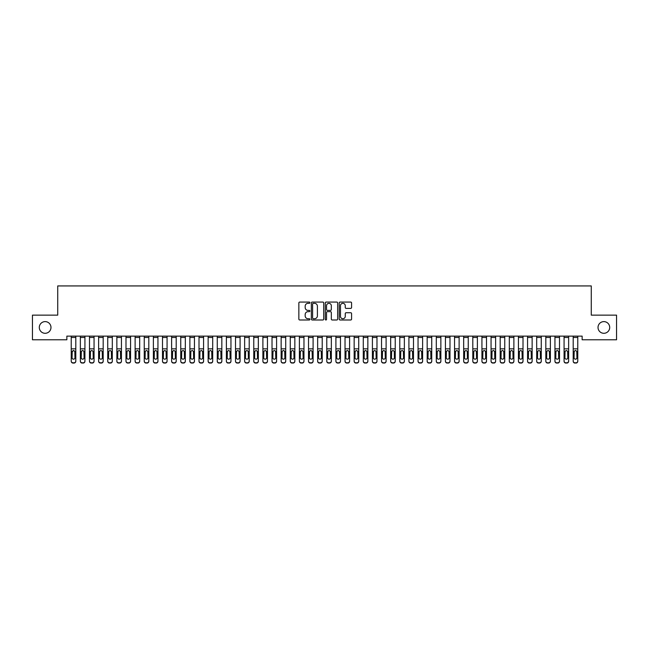 <?xml version="1.0" encoding="UTF-8"?>
<svg xmlns="http://www.w3.org/2000/svg" width="649" height="649" viewBox="0 0 649 649"><rect width="100%" height="100%" fill="white"/><g stroke="black" fill="none" stroke-linecap="round" stroke-linejoin="round"><path stroke-width="0.97" d="M309.898 302.702A0.625 0.625 0 0 0 309.273 302.069L299.749 302.069A0.892 0.892 0 0 0 298.856 302.969L298.856 319.089A0.892 0.892 0 0 0 299.749 319.989L309.273 319.989A0.625 0.625 0 0 0 309.898 319.357A0.625 0.625 0 0 0 309.273 318.732L308.04 318.732A2.864 2.864 0 0 1 305.176 315.868L305.176 314.522A2.864 2.864 0 0 1 308.04 311.658L309.273 311.658A0.625 0.625 0 0 0 309.898 311.025A0.625 0.625 0 0 0 309.273 310.4L308.04 310.4A2.864 2.864 0 0 1 305.176 307.537L305.176 306.19A2.864 2.864 0 0 1 308.04 303.326L309.273 303.326A0.625 0.625 0 0 0 309.898 302.702M598.021 327.453A5.841 5.841 0 0 0 603.862 333.294A5.841 5.841 0 0 0 609.703 327.453A5.841 5.841 0 0 0 603.862 321.612A5.841 5.841 0 0 0 598.021 327.453M39.297 327.453A5.841 5.841 0 0 0 45.138 333.294A5.841 5.841 0 0 0 50.979 327.453A5.841 5.841 0 0 0 45.138 321.612A5.841 5.841 0 0 0 39.297 327.453M350.679 308.389A0.892 0.892 0 0 0 351.58 307.488L351.58 302.969A0.892 0.892 0 0 0 350.679 302.069L340.108 302.069A0.892 0.892 0 0 0 339.216 302.969L339.216 319.089A0.892 0.892 0 0 0 340.108 319.989L350.679 319.989A0.892 0.892 0 0 0 351.58 319.089L351.58 313.629A0.892 0.892 0 0 0 350.679 312.729L346.16 312.729A0.892 0.892 0 0 0 345.26 313.629L345.26 316.339A2.393 2.393 0 0 1 342.867 318.732A2.393 2.393 0 0 1 340.465 316.339L340.465 305.72A2.393 2.393 0 0 1 342.867 303.326A2.393 2.393 0 0 1 345.26 305.72L345.26 307.488A0.892 0.892 0 0 0 346.16 308.389L350.679 308.389M582.145 336.125L66.855 336.125L66.855 339.776L32.45 339.776L32.45 315.138L57.729 315.138L57.729 285.933L591.271 285.933L591.271 315.138L616.55 315.138L616.55 339.776L582.145 339.776L582.145 336.125M323.713 302.969A0.892 0.892 0 0 0 322.821 302.069L312.25 302.069A0.892 0.892 0 0 0 311.35 302.969L311.35 319.089A0.892 0.892 0 0 0 312.25 319.989L322.821 319.989A0.892 0.892 0 0 0 323.713 319.089L323.713 302.969M326.179 302.069L336.75 302.069A0.892 0.892 0 0 1 337.65 302.969L337.65 319.089A0.892 0.892 0 0 1 336.75 319.989L332.223 319.989A0.892 0.892 0 0 1 331.331 319.089L331.331 312.55A0.892 0.892 0 0 0 330.438 311.658L327.437 311.658A0.892 0.892 0 0 0 326.536 312.55L326.536 319.357A0.625 0.625 0 0 1 325.912 319.989A0.625 0.625 0 0 1 325.287 319.357L325.287 302.969A0.892 0.892 0 0 1 326.179 302.069M313.232 303.326A0.625 0.625 0 0 0 312.607 303.951L312.607 318.107A0.625 0.625 0 0 0 313.232 318.732L314.538 318.732A2.864 2.864 0 0 0 317.402 315.868L317.402 306.19A2.864 2.864 0 0 0 314.538 303.326L313.232 303.326M331.331 305.768A2.393 2.393 0 0 0 328.938 303.367A2.393 2.393 0 0 0 326.536 305.768L326.536 309.508A0.892 0.892 0 0 0 327.437 310.4L330.438 310.4A0.892 0.892 0 0 0 331.331 309.508L331.331 305.768M75.803 351.539L75.803 361.258A1.825 1.809 180 0 1 73.978 363.067L73.978 362.807A1.825 1.809 -0 0 0 75.803 360.99L75.803 361.258M73.524 359.181A1.46 1.452 180 0 1 72.063 357.729L72.063 351.945L73.515 350.476L74.822 351.271L73.524 350.476L72.217 351.271L72.055 357.729A1.46 1.452 180 0 0 73.515 359.181A1.46 1.452 180 0 0 74.976 357.729L74.822 351.271L75.803 351.271L75.803 360.99M71.236 360.99A1.825 1.809 -0 0 0 73.061 362.807L73.061 363.067A1.825 1.809 180 0 1 71.236 361.258L71.236 336.15L75.803 336.15L75.803 351.271M73.061 363.067L73.978 363.067M73.061 362.807L73.978 362.807M80.362 337.48L84.93 337.48L84.93 336.141L80.362 336.141L80.362 360.99A1.825 1.809 -0 0 0 82.188 362.807L83.104 362.807A1.825 1.809 -0 0 0 84.93 360.99L84.93 361.258A1.825 1.809 180 0 1 83.104 363.067L83.104 362.807M84.93 351.539L84.93 361.258M81.19 357.988L81.344 351.271L82.642 350.476L83.948 351.271L82.65 350.476L81.344 351.271L81.19 357.729A1.46 1.452 180 0 0 82.65 359.181A1.46 1.452 180 0 0 84.11 357.729L83.948 351.271L84.93 351.271L84.93 360.99M82.642 359.181A1.46 1.452 180 0 0 84.102 357.729M89.489 337.48L94.056 337.48L94.056 336.141L89.489 336.141L89.489 360.99A1.825 1.809 -0 0 0 91.314 362.807L92.231 362.807A1.825 1.809 -0 0 0 94.056 360.99L94.056 361.258A1.825 1.809 180 0 1 92.231 363.067L92.231 362.807M94.056 351.539L94.056 361.258M90.316 357.988L90.471 351.271L91.769 350.476L93.075 351.271L91.777 350.476L90.471 351.271L90.316 357.729A1.46 1.452 180 0 0 91.777 359.181A1.46 1.452 180 0 0 93.237 357.729L93.075 351.271L94.056 351.271L94.056 360.99M91.769 359.181A1.46 1.452 180 0 0 93.229 357.729M84.93 337.48L84.93 351.271M82.188 362.807L83.104 363.067M82.188 363.067A1.825 1.809 180 0 1 80.362 361.258M94.056 337.48L94.056 351.271M91.314 362.807L92.231 363.067M91.314 363.067A1.825 1.809 180 0 1 89.489 361.258M98.616 337.48L103.183 337.48L103.183 336.141L98.616 336.141L98.616 360.99A1.825 1.809 -0 0 0 100.441 362.807L101.358 362.807A1.825 1.809 -0 0 0 103.183 360.99L103.183 361.258A1.825 1.809 180 0 1 101.358 363.067L101.358 362.807M103.183 351.539L103.183 361.258M99.443 357.988L99.597 351.271L100.895 350.476L102.201 351.271L100.903 350.476L99.597 351.271L99.443 357.729A1.46 1.452 180 0 0 100.903 359.181A1.46 1.452 180 0 0 102.364 357.729L102.201 351.271L103.183 351.271L103.183 360.99M100.895 359.181A1.46 1.452 180 0 0 102.355 357.729M107.742 337.48L112.309 337.48L112.309 336.141L107.742 336.141L107.742 360.99A1.825 1.809 -0 0 0 109.567 362.807L110.484 362.807A1.825 1.809 -0 0 0 112.309 360.99L112.309 361.258A1.825 1.809 180 0 1 110.484 363.067L110.484 362.807M112.309 351.539L112.309 361.258M108.57 357.988L108.724 351.271L110.022 350.476L111.328 351.271L110.03 350.476L108.724 351.271L108.57 357.729A1.46 1.452 180 0 0 110.03 359.181A1.46 1.452 180 0 0 111.49 357.729L111.328 351.271L112.309 351.271L112.309 360.99M110.022 359.181A1.46 1.452 180 0 0 111.482 357.729M103.183 337.48L103.183 351.271M100.441 362.807L101.358 363.067M100.441 363.067A1.825 1.809 180 0 1 98.616 361.258M112.309 337.48L112.309 351.271M109.567 362.807L110.484 363.067M109.567 363.067A1.825 1.809 180 0 1 107.742 361.258M116.869 337.48L121.436 337.48L121.436 336.141L116.869 336.141L116.869 360.99A1.825 1.809 -0 0 0 118.694 362.807L119.611 362.807A1.825 1.809 -0 0 0 121.436 360.99L121.436 361.258A1.825 1.809 180 0 1 119.611 363.067L119.611 362.807M121.436 351.539L121.436 361.258M117.696 357.988L117.85 351.271L119.148 350.476L120.454 351.271L119.156 350.476L117.85 351.271L117.696 357.729A1.46 1.452 180 0 0 119.156 359.181A1.46 1.452 180 0 0 120.617 357.729L120.454 351.271L121.436 351.271L121.436 360.99M119.148 359.181A1.46 1.452 180 0 0 120.609 357.729M121.436 337.48L121.436 351.271M118.694 362.807L119.611 363.067M118.694 363.067A1.825 1.809 180 0 1 116.869 361.258M125.995 337.48L130.563 337.48L130.563 336.141L125.995 336.141L125.995 360.99A1.825 1.809 -0 0 0 127.821 362.807L128.737 362.807A1.825 1.809 -0 0 0 130.563 360.99L130.563 361.258A1.825 1.809 180 0 1 128.737 363.067L128.737 362.807M130.563 351.539L130.563 361.258M126.823 357.988L126.977 351.271L128.275 350.476L129.581 351.271L128.283 350.476L126.977 351.271L126.823 357.729A1.46 1.452 180 0 0 128.283 359.181A1.46 1.452 180 0 0 129.743 357.729L129.581 351.271L130.563 351.271L130.563 360.99M128.275 359.181A1.46 1.452 180 0 0 129.735 357.729M130.563 337.48L130.563 351.271M127.821 362.807L128.737 363.067M127.821 363.067A1.825 1.809 180 0 1 125.995 361.258M135.122 337.48L139.689 337.48L139.689 336.141L135.122 336.141L135.122 360.99A1.825 1.809 -0 0 0 136.947 362.807L137.864 362.807A1.825 1.809 -0 0 0 139.689 360.99L139.689 361.258A1.825 1.809 180 0 1 137.864 363.067L137.864 362.807M139.689 351.539L139.689 361.258M135.949 357.988L136.103 351.271L137.401 350.476L138.708 351.271L137.41 350.476L136.103 351.271L135.949 357.729A1.46 1.452 180 0 0 137.41 359.181A1.46 1.452 180 0 0 138.87 357.729L138.708 351.271L139.689 351.271L139.689 360.99M137.401 359.181A1.46 1.452 180 0 0 138.862 357.729M144.248 337.48L148.816 337.48L148.816 336.141L144.248 336.141L144.248 360.99A1.825 1.809 -0 0 0 146.074 362.807L146.99 362.807A1.825 1.809 -0 0 0 148.816 360.99L148.816 361.258A1.825 1.809 180 0 1 146.99 363.067L146.99 362.807M148.816 351.539L148.816 361.258M145.076 357.988L145.23 351.271L146.528 350.476L147.834 351.271L146.536 350.476L145.23 351.271L145.076 357.729A1.46 1.452 180 0 0 146.536 359.181A1.46 1.452 180 0 0 147.996 357.729L147.834 351.271L148.816 351.271L148.816 360.99M146.528 359.181A1.46 1.452 180 0 0 147.988 357.729M153.375 337.48L157.942 337.48L157.942 336.141L153.375 336.141L153.375 360.99A1.825 1.809 -0 0 0 155.2 362.807L156.117 362.807A1.825 1.809 -0 0 0 157.942 360.99L157.942 361.258A1.825 1.809 180 0 1 156.117 363.067L156.117 362.807M157.942 351.539L157.942 361.258M154.202 357.988L154.357 351.271L155.655 350.476L156.961 351.271L155.663 350.476L154.357 351.271L154.202 357.729A1.46 1.452 180 0 0 155.663 359.181A1.46 1.452 180 0 0 157.123 357.729L156.961 351.271L157.942 351.271L157.942 360.99M155.655 359.181A1.46 1.452 180 0 0 157.115 357.729M162.501 337.48L167.069 337.48L167.069 336.141L162.501 336.141L162.501 360.99A1.825 1.809 -0 0 0 164.327 362.807L165.244 362.807A1.825 1.809 -0 0 0 167.069 360.99L167.069 361.258A1.825 1.809 180 0 1 165.244 363.067L165.244 362.807M167.069 351.539L167.069 361.258M163.329 357.988L163.483 351.271L164.781 350.476L166.087 351.271L164.789 350.476L163.483 351.271L163.329 357.729A1.46 1.452 180 0 0 164.789 359.181A1.46 1.452 180 0 0 166.249 357.729L166.087 351.271L167.069 351.271L167.069 360.99M164.781 359.181A1.46 1.452 180 0 0 166.241 357.729M171.628 337.48L176.195 337.48L176.195 336.141L171.628 336.141L171.628 360.99A1.825 1.809 -0 0 0 173.453 362.807L174.37 362.807A1.825 1.809 -0 0 0 176.195 360.99L176.195 361.258A1.825 1.809 180 0 1 174.37 363.067L174.37 362.807M176.195 351.539L176.195 361.258M172.456 357.988L172.61 351.271L173.908 350.476L175.214 351.271L173.916 350.476L172.61 351.271L172.456 357.729A1.46 1.452 180 0 0 173.916 359.181A1.46 1.452 180 0 0 175.376 357.729L175.214 351.271L176.195 351.271L176.195 360.99M173.908 359.181A1.46 1.452 180 0 0 175.368 357.729M180.755 337.48L185.322 337.48L185.322 336.141L180.755 336.141L180.755 360.99A1.825 1.809 -0 0 0 182.58 362.807L183.497 362.807A1.825 1.809 -0 0 0 185.322 360.99L185.322 361.258A1.825 1.809 180 0 1 183.497 363.067L183.497 362.807M185.322 351.539L185.322 361.258M181.582 357.988L181.736 351.271L183.034 350.476L184.34 351.271L183.042 350.476L181.736 351.271L181.582 357.729A1.46 1.452 180 0 0 183.042 359.181A1.46 1.452 180 0 0 184.503 357.729L184.34 351.271L185.322 351.271L185.322 360.99M183.034 359.181A1.46 1.452 180 0 0 184.494 357.729M189.881 337.48L194.449 337.48L194.449 336.141L189.881 336.141L189.881 360.99A1.825 1.809 -0 0 0 191.706 362.807L192.623 362.807A1.825 1.809 -0 0 0 194.449 360.99L194.449 361.258A1.825 1.809 180 0 1 192.623 363.067L192.623 362.807M194.449 351.539L194.449 361.258M190.709 357.988L190.863 351.271L192.161 350.476L193.467 351.271L192.169 350.476L190.863 351.271L190.709 357.729A1.46 1.452 180 0 0 192.169 359.181A1.46 1.452 180 0 0 193.629 357.729L193.467 351.271L194.449 351.271L194.449 360.99M192.161 359.181A1.46 1.452 180 0 0 193.621 357.729M199.008 337.48L203.575 337.48L203.575 336.141L199.008 336.141L199.008 360.99A1.825 1.809 -0 0 0 200.833 362.807L201.75 362.807A1.825 1.809 -0 0 0 203.575 360.99L203.575 361.258A1.825 1.809 180 0 1 201.75 363.067L201.75 362.807M203.575 351.539L203.575 361.258M199.835 357.988L199.989 351.271L201.287 350.476L202.593 351.271L201.295 350.476L199.989 351.271L199.835 357.729A1.46 1.452 180 0 0 201.295 359.181A1.46 1.452 180 0 0 202.756 357.729L202.593 351.271L203.575 351.271L203.575 360.99M201.287 359.181A1.46 1.452 180 0 0 202.748 357.729M208.134 337.48L212.702 337.48L212.702 336.141L208.134 336.141L208.134 360.99A1.825 1.809 -0 0 0 209.96 362.807L210.876 362.807A1.825 1.809 -0 0 0 212.702 360.99L212.702 361.258A1.825 1.809 180 0 1 210.876 363.067L210.876 362.807M212.702 351.539L212.702 361.258M208.962 357.988L209.116 351.271L210.414 350.476L211.72 351.271L210.422 350.476L209.116 351.271L208.962 357.729A1.46 1.452 180 0 0 210.422 359.181A1.46 1.452 180 0 0 211.882 357.729L211.72 351.271L212.702 351.271L212.702 360.99M210.414 359.181A1.46 1.452 180 0 0 211.874 357.729M139.689 337.48L139.689 351.271M136.947 362.807L137.864 363.067M136.947 363.067A1.825 1.809 180 0 1 135.122 361.258M148.816 337.48L148.816 351.271M146.074 362.807L146.99 363.067M146.074 363.067A1.825 1.809 180 0 1 144.248 361.258M157.942 337.48L157.942 351.271M155.2 362.807L156.117 363.067M155.2 363.067A1.825 1.809 180 0 1 153.375 361.258M167.069 337.48L167.069 351.271M164.327 362.807L165.244 363.067M164.327 363.067A1.825 1.809 180 0 1 162.501 361.258M176.195 337.48L176.195 351.271M173.453 362.807L174.37 363.067M173.453 363.067A1.825 1.809 180 0 1 171.628 361.258M185.322 337.48L185.322 351.271M182.58 362.807L183.497 363.067M182.58 363.067A1.825 1.809 180 0 1 180.755 361.258M194.449 337.48L194.449 351.271M191.706 362.807L192.623 363.067M191.706 363.067A1.825 1.809 180 0 1 189.881 361.258M203.575 337.48L203.575 351.271M200.833 362.807L201.75 363.067M200.833 363.067A1.825 1.809 180 0 1 199.008 361.258M212.702 337.48L212.702 351.271M209.96 362.807L210.876 363.067M209.96 363.067A1.825 1.809 180 0 1 208.134 361.258M217.261 337.48L221.828 337.48L221.828 336.141L217.261 336.141L217.261 360.99A1.825 1.809 -0 0 0 219.086 362.807L220.003 362.807A1.825 1.809 -0 0 0 221.828 360.99L221.828 361.258A1.825 1.809 180 0 1 220.003 363.067L220.003 362.807M221.828 351.539L221.828 361.258M218.088 357.988L218.242 351.271L219.54 350.476L220.847 351.271L219.549 350.476L218.242 351.271L218.088 357.729A1.46 1.452 180 0 0 219.549 359.181A1.46 1.452 180 0 0 221.009 357.729L220.847 351.271L221.828 351.271L221.828 360.99M219.54 359.181A1.46 1.452 180 0 0 221.001 357.729M221.828 337.48L221.828 351.271M219.086 362.807L220.003 363.067M219.086 363.067A1.825 1.809 180 0 1 217.261 361.258M226.387 337.48L230.955 337.48L230.955 336.141L226.387 336.141L226.387 360.99A1.825 1.809 -0 0 0 228.213 362.807L229.129 362.807A1.825 1.809 -0 0 0 230.955 360.99L230.955 361.258A1.825 1.809 180 0 1 229.129 363.067L229.129 362.807M230.955 351.539L230.955 361.258M227.215 357.988L227.369 351.271L228.667 350.476L229.973 351.271L228.675 350.476L227.369 351.271L227.215 357.729A1.46 1.452 180 0 0 228.675 359.181A1.46 1.452 180 0 0 230.135 357.729L229.973 351.271L230.955 351.271L230.955 360.99M228.667 359.181A1.46 1.452 180 0 0 230.127 357.729M230.955 337.48L230.955 351.271M228.213 362.807L229.129 363.067M228.213 363.067A1.825 1.809 180 0 1 226.387 361.258M235.514 337.48L240.081 337.48L240.081 336.141L235.514 336.141L235.514 360.99A1.825 1.809 -0 0 0 237.339 362.807L238.256 362.807A1.825 1.809 -0 0 0 240.081 360.99L240.081 361.258A1.825 1.809 180 0 1 238.256 363.067L238.256 362.807M240.081 351.539L240.081 361.258M236.341 357.988L236.496 351.271L237.794 350.476L239.1 351.271L237.802 350.476L236.496 351.271L236.341 357.729A1.46 1.452 180 0 0 237.802 359.181A1.46 1.452 180 0 0 239.262 357.729L239.1 351.271L240.081 351.271L240.081 360.99M237.794 359.181A1.46 1.452 180 0 0 239.254 357.729M240.081 337.48L240.081 351.271M237.339 362.807L238.256 363.067M237.339 363.067A1.825 1.809 180 0 1 235.514 361.258M244.641 337.48L249.208 337.48L249.208 336.141L244.641 336.141L244.641 360.99A1.825 1.809 -0 0 0 246.466 362.807L247.383 362.807A1.825 1.809 -0 0 0 249.208 360.99L249.208 361.258A1.825 1.809 180 0 1 247.383 363.067L247.383 362.807M249.208 351.539L249.208 361.258M245.468 357.988L245.622 351.271L246.92 350.476L248.226 351.271L246.928 350.476L245.622 351.271L245.468 357.729A1.46 1.452 180 0 0 246.928 359.181A1.46 1.452 180 0 0 248.389 357.729L248.226 351.271L249.208 351.271L249.208 360.99M246.92 359.181A1.46 1.452 180 0 0 248.38 357.729M249.208 337.48L249.208 351.271M246.466 362.807L247.383 363.067M246.466 363.067A1.825 1.809 180 0 1 244.641 361.258M253.767 337.48L258.334 337.48L258.334 336.141L253.767 336.141L253.767 360.99A1.825 1.809 -0 0 0 255.592 362.807L256.509 362.807A1.825 1.809 -0 0 0 258.334 360.99L258.334 361.258A1.825 1.809 180 0 1 256.509 363.067L256.509 362.807M258.334 351.539L258.334 361.258M254.595 357.988L254.749 351.271L256.047 350.476L257.353 351.271L256.055 350.476L254.749 351.271L254.595 357.729A1.46 1.452 180 0 0 256.055 359.181A1.46 1.452 180 0 0 257.515 357.729L257.353 351.271L258.334 351.271L258.334 360.99M256.047 359.181A1.46 1.452 180 0 0 257.507 357.729M258.334 337.48L258.334 351.271M255.592 362.807L256.509 363.067M255.592 363.067A1.825 1.809 180 0 1 253.767 361.258M262.894 337.48L267.461 337.48L267.461 336.141L262.894 336.141L262.894 360.99A1.825 1.809 -0 0 0 264.719 362.807L265.636 362.807A1.825 1.809 -0 0 0 267.461 360.99L267.461 361.258A1.825 1.809 180 0 1 265.636 363.067L265.636 362.807M267.461 351.539L267.461 361.258M263.721 357.988L263.875 351.271L265.173 350.476L266.479 351.271L265.181 350.476L263.875 351.271L263.721 357.729A1.46 1.452 180 0 0 265.181 359.181A1.46 1.452 180 0 0 266.642 357.729L266.479 351.271L267.461 351.271L267.461 360.99M265.173 359.181A1.46 1.452 180 0 0 266.634 357.729M267.461 337.48L267.461 351.271M264.719 362.807L265.636 363.067M264.719 363.067A1.825 1.809 180 0 1 262.894 361.258M272.02 337.48L276.588 337.48L276.588 336.141L272.02 336.141L272.02 360.99A1.825 1.809 -0 0 0 273.846 362.807L274.762 362.807A1.825 1.809 -0 0 0 276.588 360.99L276.588 361.258A1.825 1.809 180 0 1 274.762 363.067L274.762 362.807M276.588 351.539L276.588 361.258M272.848 357.988L273.002 351.271L274.3 350.476L275.606 351.271L274.308 350.476L273.002 351.271L272.848 357.729A1.46 1.452 180 0 0 274.308 359.181A1.46 1.452 180 0 0 275.768 357.729L275.606 351.271L276.588 351.271L276.588 360.99M274.3 359.181A1.46 1.452 180 0 0 275.76 357.729M276.588 337.48L276.588 351.271M273.846 362.807L274.762 363.067M273.846 363.067A1.825 1.809 180 0 1 272.02 361.258M281.147 337.48L285.714 337.48L285.714 336.141L281.147 336.141L281.147 360.99A1.825 1.809 -0 0 0 282.972 362.807L283.889 362.807A1.825 1.809 -0 0 0 285.714 360.99L285.714 361.258A1.825 1.809 180 0 1 283.889 363.067L283.889 362.807M285.714 351.539L285.714 361.258M281.974 357.988L282.128 351.271L283.426 350.476L284.733 351.271L283.435 350.476L282.128 351.271L281.974 357.729A1.46 1.452 180 0 0 283.435 359.181A1.46 1.452 180 0 0 284.895 357.729L284.733 351.271L285.714 351.271L285.714 360.99M283.426 359.181A1.46 1.452 180 0 0 284.887 357.729M285.714 337.48L285.714 351.271M282.972 362.807L283.889 363.067M282.972 363.067A1.825 1.809 180 0 1 281.147 361.258M290.273 337.48L294.841 337.48L294.841 336.141L290.273 336.141L290.273 360.99A1.825 1.809 -0 0 0 292.099 362.807L293.015 362.807A1.825 1.809 -0 0 0 294.841 360.99L294.841 361.258A1.825 1.809 180 0 1 293.015 363.067L293.015 362.807M294.841 351.539L294.841 361.258M291.101 357.988L291.255 351.271L292.553 350.476L293.859 351.271L292.561 350.476L291.255 351.271L291.101 357.729A1.46 1.452 180 0 0 292.561 359.181A1.46 1.452 180 0 0 294.021 357.729L293.859 351.271L294.841 351.271L294.841 360.99M292.553 359.181A1.46 1.452 180 0 0 294.013 357.729M294.841 337.48L294.841 351.271M292.099 362.807L293.015 363.067M292.099 363.067A1.825 1.809 180 0 1 290.273 361.258M299.4 337.48L303.967 337.48L303.967 336.141L299.4 336.141L299.4 360.99A1.825 1.809 -0 0 0 301.225 362.807L302.142 362.807A1.825 1.809 -0 0 0 303.967 360.99L303.967 361.258A1.825 1.809 180 0 1 302.142 363.067L302.142 362.807M303.967 351.539L303.967 361.258M300.227 357.988L300.382 351.271L301.68 350.476L302.986 351.271L301.688 350.476L300.382 351.271L300.227 357.729A1.46 1.452 180 0 0 301.688 359.181A1.46 1.452 180 0 0 303.148 357.729L302.986 351.271L303.967 351.271L303.967 360.99M301.68 359.181A1.46 1.452 180 0 0 303.14 357.729M303.967 337.48L303.967 351.271M301.225 362.807L302.142 363.067M301.225 363.067A1.825 1.809 180 0 1 299.4 361.258M308.526 337.48L313.094 337.48L313.094 336.141L308.526 336.141L308.526 360.99A1.825 1.809 -0 0 0 310.352 362.807L311.269 362.807A1.825 1.809 -0 0 0 313.094 360.99L313.094 361.258A1.825 1.809 180 0 1 311.269 363.067L311.269 362.807M313.094 351.539L313.094 361.258M309.354 357.988L309.508 351.271L310.806 350.476L312.112 351.271L310.814 350.476L309.508 351.271L309.354 357.729A1.46 1.452 180 0 0 310.814 359.181A1.46 1.452 180 0 0 312.274 357.729L312.112 351.271L313.094 351.271L313.094 360.99M310.806 359.181A1.46 1.452 180 0 0 312.266 357.729M313.094 337.48L313.094 351.271M310.352 362.807L311.269 363.067M310.352 363.067A1.825 1.809 180 0 1 308.526 361.258M317.653 337.48L322.22 337.48L322.22 336.141L317.653 336.141L317.653 360.99A1.825 1.809 -0 0 0 319.478 362.807L320.395 362.807A1.825 1.809 -0 0 0 322.22 360.99L322.22 361.258A1.825 1.809 180 0 1 320.395 363.067L320.395 362.807M322.22 351.539L322.22 361.258M318.481 357.988L318.635 351.271L319.933 350.476L321.239 351.271L319.941 350.476L318.635 351.271L318.481 357.729A1.46 1.452 180 0 0 319.941 359.181A1.46 1.452 180 0 0 321.401 357.729L321.239 351.271L322.22 351.271L322.22 360.99M319.933 359.181A1.46 1.452 180 0 0 321.393 357.729M322.22 337.48L322.22 351.271M319.478 362.807L320.395 363.067M319.478 363.067A1.825 1.809 180 0 1 317.653 361.258M326.78 337.48L331.347 337.48L331.347 336.141L326.78 336.141L326.78 360.99A1.825 1.809 -0 0 0 328.605 362.807L329.522 362.807A1.825 1.809 -0 0 0 331.347 360.99L331.347 361.258A1.825 1.809 180 0 1 329.522 363.067L329.522 362.807M331.347 351.539L331.347 361.258M327.607 357.988L327.761 351.271L329.059 350.476L330.365 351.271L329.067 350.476L327.761 351.271L327.607 357.729A1.46 1.452 180 0 0 329.067 359.181A1.46 1.452 180 0 0 330.528 357.729L330.365 351.271L331.347 351.271L331.347 360.99M329.059 359.181A1.46 1.452 180 0 0 330.519 357.729M331.347 337.48L331.347 351.271M328.605 362.807L329.522 363.067M328.605 363.067A1.825 1.809 180 0 1 326.78 361.258M335.906 337.48L340.474 337.48L340.474 336.141L335.906 336.141L335.906 360.99A1.825 1.809 -0 0 0 337.731 362.807L338.648 362.807A1.825 1.809 -0 0 0 340.474 360.99L340.474 361.258A1.825 1.809 180 0 1 338.648 363.067L338.648 362.807M340.474 351.539L340.474 361.258M336.734 357.988L336.888 351.271L338.186 350.476L339.492 351.271L338.194 350.476L336.888 351.271L336.734 357.729A1.46 1.452 180 0 0 338.194 359.181A1.46 1.452 180 0 0 339.654 357.729L339.492 351.271L340.474 351.271L340.474 360.99M338.186 359.181A1.46 1.452 180 0 0 339.646 357.729M340.474 337.48L340.474 351.271M337.731 362.807L338.648 363.067M337.731 363.067A1.825 1.809 180 0 1 335.906 361.258M345.033 337.48L349.6 337.48L349.6 336.141L345.033 336.141L345.033 360.99A1.825 1.809 -0 0 0 346.858 362.807L347.775 362.807A1.825 1.809 -0 0 0 349.6 360.99L349.6 361.258A1.825 1.809 180 0 1 347.775 363.067L347.775 362.807M349.6 351.539L349.6 361.258M345.86 357.988L346.014 351.271L347.312 350.476L348.618 351.271L347.32 350.476L346.014 351.271L345.86 357.729A1.46 1.452 180 0 0 347.32 359.181A1.46 1.452 180 0 0 348.781 357.729L348.618 351.271L349.6 351.271L349.6 360.99M347.312 359.181A1.46 1.452 180 0 0 348.773 357.729M349.6 337.48L349.6 351.271M346.858 362.807L347.775 363.067M346.858 363.067A1.825 1.809 180 0 1 345.033 361.258M354.159 337.48L358.727 337.48L358.727 336.141L354.159 336.141L354.159 360.99A1.825 1.809 -0 0 0 355.985 362.807L356.901 362.807A1.825 1.809 -0 0 0 358.727 360.99L358.727 361.258A1.825 1.809 180 0 1 356.901 363.067L356.901 362.807M358.727 351.539L358.727 361.258M354.987 357.988L355.141 351.271L356.439 350.476L357.745 351.271L356.447 350.476L355.141 351.271L354.987 357.729A1.46 1.452 180 0 0 356.447 359.181A1.46 1.452 180 0 0 357.907 357.729L357.745 351.271L358.727 351.271L358.727 360.99M356.439 359.181A1.46 1.452 180 0 0 357.899 357.729M358.727 337.48L358.727 351.271M355.985 362.807L356.901 363.067M355.985 363.067A1.825 1.809 180 0 1 354.159 361.258M363.286 337.48L367.853 337.48L367.853 336.141L363.286 336.141L363.286 360.99A1.825 1.809 -0 0 0 365.111 362.807L366.028 362.807A1.825 1.809 -0 0 0 367.853 360.99L367.853 361.258A1.825 1.809 180 0 1 366.028 363.067L366.028 362.807M367.853 351.539L367.853 361.258M364.113 357.988L364.267 351.271L365.565 350.476L366.872 351.271L365.574 350.476L364.267 351.271L364.113 357.729A1.46 1.452 180 0 0 365.574 359.181A1.46 1.452 180 0 0 367.034 357.729L366.872 351.271L367.853 351.271L367.853 360.99M365.565 359.181A1.46 1.452 180 0 0 367.026 357.729M367.853 337.48L367.853 351.271M365.111 362.807L366.028 363.067M365.111 363.067A1.825 1.809 180 0 1 363.286 361.258M372.412 337.48L376.98 337.48L376.98 336.141L372.412 336.141L372.412 360.99A1.825 1.809 -0 0 0 374.238 362.807L375.154 362.807A1.825 1.809 -0 0 0 376.98 360.99L376.98 361.258A1.825 1.809 180 0 1 375.154 363.067L375.154 362.807M376.98 351.539L376.98 361.258M373.24 357.988L373.394 351.271L374.692 350.476L375.998 351.271L374.7 350.476L373.394 351.271L373.24 357.729A1.46 1.452 180 0 0 374.7 359.181A1.46 1.452 180 0 0 376.16 357.729L375.998 351.271L376.98 351.271L376.98 360.99M374.692 359.181A1.46 1.452 180 0 0 376.152 357.729M376.98 337.48L376.98 351.271M374.238 362.807L375.154 363.067M374.238 363.067A1.825 1.809 180 0 1 372.412 361.258M381.539 337.48L386.106 337.48L386.106 336.141L381.539 336.141L381.539 360.99A1.825 1.809 -0 0 0 383.364 362.807L384.281 362.807A1.825 1.809 -0 0 0 386.106 360.99L386.106 361.258A1.825 1.809 180 0 1 384.281 363.067L384.281 362.807M386.106 351.539L386.106 361.258M382.366 357.988L382.521 351.271L383.819 350.476L385.125 351.271L383.827 350.476L382.521 351.271L382.366 357.729A1.46 1.452 180 0 0 383.827 359.181A1.46 1.452 180 0 0 385.287 357.729L385.125 351.271L386.106 351.271L386.106 360.99M383.819 359.181A1.46 1.452 180 0 0 385.279 357.729M386.106 337.48L386.106 351.271M383.364 362.807L384.281 363.067M383.364 363.067A1.825 1.809 180 0 1 381.539 361.258M390.666 337.48L395.233 337.48L395.233 336.141L390.666 336.141L390.666 360.99A1.825 1.809 -0 0 0 392.491 362.807L393.408 362.807A1.825 1.809 -0 0 0 395.233 360.99L395.233 361.258A1.825 1.809 180 0 1 393.408 363.067L393.408 362.807M395.233 351.539L395.233 361.258M391.493 357.988L391.647 351.271L392.945 350.476L394.251 351.271L392.953 350.476L391.647 351.271L391.493 357.729A1.46 1.452 180 0 0 392.953 359.181A1.46 1.452 180 0 0 394.414 357.729L394.251 351.271L395.233 351.271L395.233 360.99M392.945 359.181A1.46 1.452 180 0 0 394.405 357.729M395.233 337.48L395.233 351.271M392.491 362.807L393.408 363.067M392.491 363.067A1.825 1.809 180 0 1 390.666 361.258M399.792 337.48L404.359 337.48L404.359 336.141L399.792 336.141L399.792 360.99A1.825 1.809 -0 0 0 401.617 362.807L402.534 362.807A1.825 1.809 -0 0 0 404.359 360.99L404.359 361.258A1.825 1.809 180 0 1 402.534 363.067L402.534 362.807M404.359 351.539L404.359 361.258M400.62 357.988L400.774 351.271L402.072 350.476L403.378 351.271L402.08 350.476L400.774 351.271L400.62 357.729A1.46 1.452 180 0 0 402.08 359.181A1.46 1.452 180 0 0 403.54 357.729L403.378 351.271L404.359 351.271L404.359 360.99M402.072 359.181A1.46 1.452 180 0 0 403.532 357.729M404.359 337.48L404.359 351.271M401.617 362.807L402.534 363.067M401.617 363.067A1.825 1.809 180 0 1 399.792 361.258M408.919 337.48L413.486 337.48L413.486 336.141L408.919 336.141L408.919 360.99A1.825 1.809 -0 0 0 410.744 362.807L411.661 362.807A1.825 1.809 -0 0 0 413.486 360.99L413.486 361.258A1.825 1.809 180 0 1 411.661 363.067L411.661 362.807M413.486 351.539L413.486 361.258M409.746 357.988L409.9 351.271L411.198 350.476L412.504 351.271L411.206 350.476L409.9 351.271L409.746 357.729A1.46 1.452 180 0 0 411.206 359.181A1.46 1.452 180 0 0 412.667 357.729L412.504 351.271L413.486 351.271L413.486 360.99M411.198 359.181A1.46 1.452 180 0 0 412.659 357.729M413.486 337.48L413.486 351.271M410.744 362.807L411.661 363.067M410.744 363.067A1.825 1.809 180 0 1 408.919 361.258M418.045 337.48L422.613 337.48L422.613 336.141L418.045 336.141L418.045 360.99A1.825 1.809 -0 0 0 419.871 362.807L420.787 362.807A1.825 1.809 -0 0 0 422.613 360.99L422.613 361.258A1.825 1.809 180 0 1 420.787 363.067L420.787 362.807M422.613 351.539L422.613 361.258M418.873 357.988L419.027 351.271L420.325 350.476L421.631 351.271L420.333 350.476L419.027 351.271L418.873 357.729A1.46 1.452 180 0 0 420.333 359.181A1.46 1.452 180 0 0 421.793 357.729L421.631 351.271L422.613 351.271L422.613 360.99M420.325 359.181A1.46 1.452 180 0 0 421.785 357.729M422.613 337.48L422.613 351.271M419.871 362.807L420.787 363.067M419.871 363.067A1.825 1.809 180 0 1 418.045 361.258M427.172 337.48L431.739 337.48L431.739 336.141L427.172 336.141L427.172 360.99A1.825 1.809 -0 0 0 428.997 362.807L429.914 362.807A1.825 1.809 -0 0 0 431.739 360.99L431.739 361.258A1.825 1.809 180 0 1 429.914 363.067L429.914 362.807M431.739 351.539L431.739 361.258M427.999 357.988L428.153 351.271L429.451 350.476L430.758 351.271L429.46 350.476L428.153 351.271L427.999 357.729A1.46 1.452 180 0 0 429.46 359.181A1.46 1.452 180 0 0 430.92 357.729L430.758 351.271L431.739 351.271L431.739 360.99M429.451 359.181A1.46 1.452 180 0 0 430.912 357.729M431.739 337.48L431.739 351.271M428.997 362.807L429.914 363.067M428.997 363.067A1.825 1.809 180 0 1 427.172 361.258M436.298 337.48L440.866 337.48L440.866 336.141L436.298 336.141L436.298 360.99A1.825 1.809 -0 0 0 438.124 362.807L439.04 362.807A1.825 1.809 -0 0 0 440.866 360.99L440.866 361.258A1.825 1.809 180 0 1 439.04 363.067L439.04 362.807M440.866 351.539L440.866 361.258M437.126 357.988L437.28 351.271L438.578 350.476L439.884 351.271L438.586 350.476L437.28 351.271L437.126 357.729A1.46 1.452 180 0 0 438.586 359.181A1.46 1.452 180 0 0 440.046 357.729L439.884 351.271L440.866 351.271L440.866 360.99M438.578 359.181A1.46 1.452 180 0 0 440.038 357.729M440.866 337.48L440.866 351.271M438.124 362.807L439.04 363.067M438.124 363.067A1.825 1.809 180 0 1 436.298 361.258M445.425 337.48L449.992 337.48L449.992 336.141L445.425 336.141L445.425 360.99A1.825 1.809 -0 0 0 447.25 362.807L448.167 362.807A1.825 1.809 -0 0 0 449.992 360.99L449.992 361.258A1.825 1.809 180 0 1 448.167 363.067L448.167 362.807M449.992 351.539L449.992 361.258M446.252 357.988L446.407 351.271L447.705 350.476L449.011 351.271L447.713 350.476L446.407 351.271L446.252 357.729A1.46 1.452 180 0 0 447.713 359.181A1.46 1.452 180 0 0 449.173 357.729L449.011 351.271L449.992 351.271L449.992 360.99M447.705 359.181A1.46 1.452 180 0 0 449.165 357.729M449.992 337.48L449.992 351.271M447.25 362.807L448.167 363.067M447.25 363.067A1.825 1.809 180 0 1 445.425 361.258M454.551 337.48L459.119 337.48L459.119 336.141L454.551 336.141L454.551 360.99A1.825 1.809 -0 0 0 456.377 362.807L457.294 362.807A1.825 1.809 -0 0 0 459.119 360.99L459.119 361.258A1.825 1.809 180 0 1 457.294 363.067L457.294 362.807M459.119 351.539L459.119 361.258M455.379 357.988L455.533 351.271L456.831 350.476L458.137 351.271L456.839 350.476L455.533 351.271L455.379 357.729A1.46 1.452 180 0 0 456.839 359.181A1.46 1.452 180 0 0 458.299 357.729L458.137 351.271L459.119 351.271L459.119 360.99M456.831 359.181A1.46 1.452 180 0 0 458.291 357.729M459.119 337.48L459.119 351.271M456.377 362.807L457.294 363.067M456.377 363.067A1.825 1.809 180 0 1 454.551 361.258M463.678 337.48L468.245 337.48L468.245 336.141L463.678 336.141L463.678 360.99A1.825 1.809 -0 0 0 465.503 362.807L466.42 362.807A1.825 1.809 -0 0 0 468.245 360.99L468.245 361.258A1.825 1.809 180 0 1 466.42 363.067L466.42 362.807M468.245 351.539L468.245 361.258M464.506 357.988L464.66 351.271L465.958 350.476L467.264 351.271L465.966 350.476L464.66 351.271L464.506 357.729A1.46 1.452 180 0 0 465.966 359.181A1.46 1.452 180 0 0 467.426 357.729L467.264 351.271L468.245 351.271L468.245 360.99M465.958 359.181A1.46 1.452 180 0 0 467.418 357.729M468.245 337.48L468.245 351.271M465.503 362.807L466.42 363.067M465.503 363.067A1.825 1.809 180 0 1 463.678 361.258M472.805 337.48L477.372 337.48L477.372 336.141L472.805 336.141L472.805 360.99A1.825 1.809 -0 0 0 474.63 362.807L475.547 362.807A1.825 1.809 -0 0 0 477.372 360.99L477.372 361.258A1.825 1.809 180 0 1 475.547 363.067L475.547 362.807M477.372 351.539L477.372 361.258M473.632 357.988L473.786 351.271L475.084 350.476L476.39 351.271L475.092 350.476L473.786 351.271L473.632 357.729A1.46 1.452 180 0 0 475.092 359.181A1.46 1.452 180 0 0 476.553 357.729L476.39 351.271L477.372 351.271L477.372 360.99M475.084 359.181A1.46 1.452 180 0 0 476.544 357.729M477.372 337.48L477.372 351.271M474.63 362.807L475.547 363.067M474.63 363.067A1.825 1.809 180 0 1 472.805 361.258M481.931 337.48L486.499 337.48L486.499 336.141L481.931 336.141L481.931 360.99A1.825 1.809 -0 0 0 483.756 362.807L484.673 362.807A1.825 1.809 -0 0 0 486.499 360.99L486.499 361.258A1.825 1.809 180 0 1 484.673 363.067L484.673 362.807M486.499 351.539L486.499 361.258M482.759 357.988L482.913 351.271L484.211 350.476L485.517 351.271L484.219 350.476L482.913 351.271L482.759 357.729A1.46 1.452 180 0 0 484.219 359.181A1.46 1.452 180 0 0 485.679 357.729L485.517 351.271L486.499 351.271L486.499 360.99M484.211 359.181A1.46 1.452 180 0 0 485.671 357.729M486.499 337.48L486.499 351.271M483.756 362.807L484.673 363.067M483.756 363.067A1.825 1.809 180 0 1 481.931 361.258M491.058 337.48L495.625 337.48L495.625 336.141L491.058 336.141L491.058 360.99A1.825 1.809 -0 0 0 492.883 362.807L493.8 362.807A1.825 1.809 -0 0 0 495.625 360.99L495.625 361.258A1.825 1.809 180 0 1 493.8 363.067L493.8 362.807M495.625 351.539L495.625 361.258M491.885 357.988L492.039 351.271L493.337 350.476L494.643 351.271L493.345 350.476L492.039 351.271L491.885 357.729A1.46 1.452 180 0 0 493.345 359.181A1.46 1.452 180 0 0 494.806 357.729L494.643 351.271L495.625 351.271L495.625 360.99M493.337 359.181A1.46 1.452 180 0 0 494.798 357.729M495.625 337.48L495.625 351.271M492.883 362.807L493.8 363.067M492.883 363.067A1.825 1.809 180 0 1 491.058 361.258M500.184 337.48L504.752 337.48L504.752 336.141L500.184 336.141L500.184 360.99A1.825 1.809 -0 0 0 502.01 362.807L502.926 362.807A1.825 1.809 -0 0 0 504.752 360.99L504.752 361.258A1.825 1.809 180 0 1 502.926 363.067L502.926 362.807M504.752 351.539L504.752 361.258M501.012 357.988L501.166 351.271L502.464 350.476L503.77 351.271L502.472 350.476L501.166 351.271L501.012 357.729A1.46 1.452 180 0 0 502.472 359.181A1.46 1.452 180 0 0 503.932 357.729L503.77 351.271L504.752 351.271L504.752 360.99M502.464 359.181A1.46 1.452 180 0 0 503.924 357.729M504.752 337.48L504.752 351.271M502.01 362.807L502.926 363.067M502.01 363.067A1.825 1.809 180 0 1 500.184 361.258M509.311 337.48L513.878 337.48L513.878 336.141L509.311 336.141L509.311 360.99A1.825 1.809 -0 0 0 511.136 362.807L512.053 362.807A1.825 1.809 -0 0 0 513.878 360.99L513.878 361.258A1.825 1.809 180 0 1 512.053 363.067L512.053 362.807M513.878 351.539L513.878 361.258M510.138 357.988L510.292 351.271L511.59 350.476L512.897 351.271L511.599 350.476L510.292 351.271L510.138 357.729A1.46 1.452 180 0 0 511.599 359.181A1.46 1.452 180 0 0 513.059 357.729L512.897 351.271L513.878 351.271L513.878 360.99M511.59 359.181A1.46 1.452 180 0 0 513.051 357.729M513.878 337.48L513.878 351.271M511.136 362.807L512.053 363.067M511.136 363.067A1.825 1.809 180 0 1 509.311 361.258M518.437 337.48L523.005 337.48L523.005 336.141L518.437 336.141L518.437 360.99A1.825 1.809 -0 0 0 520.263 362.807L521.179 362.807A1.825 1.809 -0 0 0 523.005 360.99L523.005 361.258A1.825 1.809 180 0 1 521.179 363.067L521.179 362.807M523.005 351.539L523.005 361.258M519.265 357.988L519.419 351.271L520.717 350.476L522.023 351.271L520.725 350.476L519.419 351.271L519.265 357.729A1.46 1.452 180 0 0 520.725 359.181A1.46 1.452 180 0 0 522.185 357.729L522.023 351.271L523.005 351.271L523.005 360.99M520.717 359.181A1.46 1.452 180 0 0 522.177 357.729M523.005 337.48L523.005 351.271M520.263 362.807L521.179 363.067M520.263 363.067A1.825 1.809 180 0 1 518.437 361.258M527.564 337.48L532.131 337.48L532.131 336.141L527.564 336.141L527.564 360.99A1.825 1.809 -0 0 0 529.389 362.807L530.306 362.807A1.825 1.809 -0 0 0 532.131 360.99L532.131 361.258A1.825 1.809 180 0 1 530.306 363.067L530.306 362.807M532.131 351.539L532.131 361.258M528.391 357.988L528.546 351.271L529.844 350.476L531.15 351.271L529.852 350.476L528.546 351.271L528.391 357.729A1.46 1.452 180 0 0 529.852 359.181A1.46 1.452 180 0 0 531.312 357.729L531.15 351.271L532.131 351.271L532.131 360.99M529.844 359.181A1.46 1.452 180 0 0 531.304 357.729M532.131 337.48L532.131 351.271M529.389 362.807L530.306 363.067M529.389 363.067A1.825 1.809 180 0 1 527.564 361.258M536.691 337.48L541.258 337.48L541.258 336.141L536.691 336.141L536.691 360.99A1.825 1.809 -0 0 0 538.516 362.807L539.433 362.807A1.825 1.809 -0 0 0 541.258 360.99L541.258 361.258A1.825 1.809 180 0 1 539.433 363.067L539.433 362.807M541.258 351.539L541.258 361.258M537.518 357.988L537.672 351.271L538.97 350.476L540.276 351.271L538.978 350.476L537.672 351.271L537.518 357.729A1.46 1.452 180 0 0 538.978 359.181A1.46 1.452 180 0 0 540.439 357.729L540.276 351.271L541.258 351.271L541.258 360.99M538.97 359.181A1.46 1.452 180 0 0 540.43 357.729M541.258 337.48L541.258 351.271M538.516 362.807L539.433 363.067M538.516 363.067A1.825 1.809 180 0 1 536.691 361.258M545.817 337.48L550.384 337.48L550.384 336.141L545.817 336.141L545.817 360.99A1.825 1.809 -0 0 0 547.642 362.807L548.559 362.807A1.825 1.809 -0 0 0 550.384 360.99L550.384 361.258A1.825 1.809 180 0 1 548.559 363.067L548.559 362.807M550.384 351.539L550.384 361.258M546.645 357.988L546.799 351.271L548.097 350.476L549.403 351.271L548.105 350.476L546.799 351.271L546.645 357.729A1.46 1.452 180 0 0 548.105 359.181A1.46 1.452 180 0 0 549.565 357.729L549.403 351.271L550.384 351.271L550.384 360.99M548.097 359.181A1.46 1.452 180 0 0 549.557 357.729M550.384 337.48L550.384 351.271M547.642 362.807L548.559 363.067M547.642 363.067A1.825 1.809 180 0 1 545.817 361.258M554.944 337.48L559.511 337.48L559.511 336.141L554.944 336.141L554.944 360.99A1.825 1.809 -0 0 0 556.769 362.807L557.686 362.807A1.825 1.809 -0 0 0 559.511 360.99L559.511 361.258A1.825 1.809 180 0 1 557.686 363.067L557.686 362.807M559.511 351.539L559.511 361.258M555.771 357.988L555.925 351.271L557.223 350.476L558.529 351.271L557.231 350.476L555.925 351.271L555.771 357.729A1.46 1.452 180 0 0 557.231 359.181A1.46 1.452 180 0 0 558.692 357.729L558.529 351.271L559.511 351.271L559.511 360.99M557.223 359.181A1.46 1.452 180 0 0 558.684 357.729M559.511 337.48L559.511 351.271M556.769 362.807L557.686 363.067M556.769 363.067A1.825 1.809 180 0 1 554.944 361.258M564.07 337.48L568.638 337.48L568.638 336.141L564.07 336.141L564.07 360.99A1.825 1.809 -0 0 0 565.896 362.807L566.812 362.807A1.825 1.809 -0 0 0 568.638 360.99L568.638 361.258A1.825 1.809 180 0 1 566.812 363.067L566.812 362.807M568.638 351.539L568.638 361.258M564.898 357.988L565.052 351.271L566.35 350.476L567.656 351.271L566.358 350.476L565.052 351.271L564.898 357.729A1.46 1.452 180 0 0 566.358 359.181A1.46 1.452 180 0 0 567.818 357.729L567.656 351.271L568.638 351.271L568.638 360.99M566.35 359.181A1.46 1.452 180 0 0 567.81 357.729M568.638 337.48L568.638 351.271M565.896 362.807L566.812 363.067M565.896 363.067A1.825 1.809 180 0 1 564.07 361.258M573.197 337.48L577.764 337.48L577.764 336.141L573.197 336.141L573.197 360.99A1.825 1.809 -0 0 0 575.022 362.807L575.939 362.807A1.825 1.809 -0 0 0 577.764 360.99L577.764 361.258A1.825 1.809 180 0 1 575.939 363.067L575.939 362.807M577.764 351.539L577.764 361.258M574.024 357.988L574.178 351.271L575.476 350.476L576.783 351.271L575.485 350.476L574.178 351.271L574.024 357.729A1.46 1.452 180 0 0 575.485 359.181A1.46 1.452 180 0 0 576.945 357.729L576.783 351.271L577.764 351.271L577.764 360.99M575.476 359.181A1.46 1.452 180 0 0 576.937 357.729M577.764 337.48L577.764 351.271M575.022 362.807L575.939 363.067M575.022 363.067A1.825 1.809 180 0 1 573.197 361.258M71.236 351.271L72.217 351.271M71.236 348.846L75.803 348.846M71.236 337.48L75.803 337.48M80.362 351.271L81.344 351.271M80.362 348.846L84.93 348.846M89.489 351.271L90.471 351.271M89.489 348.846L94.056 348.846M98.616 351.271L99.597 351.271M98.616 348.846L103.183 348.846M107.742 351.271L108.724 351.271M107.742 348.846L112.309 348.846M116.869 351.271L117.85 351.271M116.869 348.846L121.436 348.846M125.995 351.271L126.977 351.271M125.995 348.846L130.563 348.846M135.122 351.271L136.103 351.271M135.122 348.846L139.689 348.846M144.248 351.271L145.23 351.271M144.248 348.846L148.816 348.846M153.375 351.271L154.357 351.271M153.375 348.846L157.942 348.846M162.501 351.271L163.483 351.271M162.501 348.846L167.069 348.846M171.628 351.271L172.61 351.271M171.628 348.846L176.195 348.846M180.755 351.271L181.736 351.271M180.755 348.846L185.322 348.846M189.881 351.271L190.863 351.271M189.881 348.846L194.449 348.846M199.008 351.271L199.989 351.271M199.008 348.846L203.575 348.846M208.134 351.271L209.116 351.271M208.134 348.846L212.702 348.846M217.261 351.271L218.242 351.271M217.261 348.846L221.828 348.846M226.387 351.271L227.369 351.271M226.387 348.846L230.955 348.846M235.514 351.271L236.496 351.271M235.514 348.846L240.081 348.846M244.641 351.271L245.622 351.271M244.641 348.846L249.208 348.846M253.767 351.271L254.749 351.271M253.767 348.846L258.334 348.846M262.894 351.271L263.875 351.271M262.894 348.846L267.461 348.846M272.02 351.271L273.002 351.271M272.02 348.846L276.588 348.846M281.147 351.271L282.128 351.271M281.147 348.846L285.714 348.846M290.273 351.271L291.255 351.271M290.273 348.846L294.841 348.846M299.4 351.271L300.382 351.271M299.4 348.846L303.967 348.846M308.526 351.271L309.508 351.271M308.526 348.846L313.094 348.846M317.653 351.271L318.635 351.271M317.653 348.846L322.22 348.846M326.78 351.271L327.761 351.271M326.78 348.846L331.347 348.846M335.906 351.271L336.888 351.271M335.906 348.846L340.474 348.846M345.033 351.271L346.014 351.271M345.033 348.846L349.6 348.846M354.159 351.271L355.141 351.271M354.159 348.846L358.727 348.846M363.286 351.271L364.267 351.271M363.286 348.846L367.853 348.846M372.412 351.271L373.394 351.271M372.412 348.846L376.98 348.846M381.539 351.271L382.521 351.271M381.539 348.846L386.106 348.846M390.666 351.271L391.647 351.271M390.666 348.846L395.233 348.846M399.792 351.271L400.774 351.271M399.792 348.846L404.359 348.846M408.919 351.271L409.9 351.271M408.919 348.846L413.486 348.846M418.045 351.271L419.027 351.271M418.045 348.846L422.613 348.846M427.172 351.271L428.153 351.271M427.172 348.846L431.739 348.846M436.298 351.271L437.28 351.271M436.298 348.846L440.866 348.846M445.425 351.271L446.407 351.271M445.425 348.846L449.992 348.846M454.551 351.271L455.533 351.271M454.551 348.846L459.119 348.846M463.678 351.271L464.66 351.271M463.678 348.846L468.245 348.846M472.805 351.271L473.786 351.271M472.805 348.846L477.372 348.846M481.931 351.271L482.913 351.271M481.931 348.846L486.499 348.846M491.058 351.271L492.039 351.271M491.058 348.846L495.625 348.846M500.184 351.271L501.166 351.271M500.184 348.846L504.752 348.846M509.311 351.271L510.292 351.271M509.311 348.846L513.878 348.846M518.437 351.271L519.419 351.271M518.437 348.846L523.005 348.846M527.564 351.271L528.546 351.271M527.564 348.846L532.131 348.846M536.691 351.271L537.672 351.271M536.691 348.846L541.258 348.846M545.817 351.271L546.799 351.271M545.817 348.846L550.384 348.846M554.944 351.271L555.925 351.271M554.944 348.846L559.511 348.846M564.07 351.271L565.052 351.271M564.07 348.846L568.638 348.846M573.197 351.271L574.178 351.271M573.197 348.846L577.764 348.846"/></g></svg>
